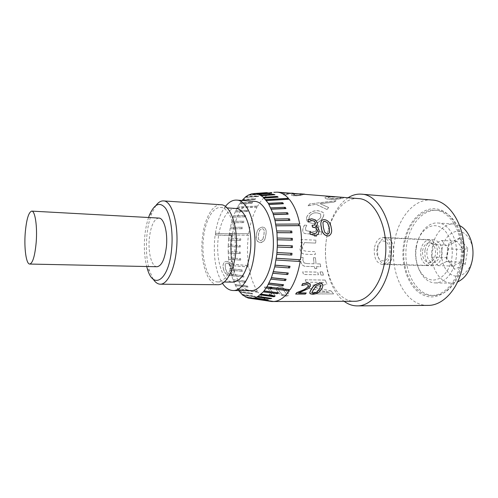 <?xml version="1.0" encoding="UTF-8"?>
<svg xmlns="http://www.w3.org/2000/svg" width="498" height="498" viewBox="0 0 498 498"><rect width="100%" height="100%" fill="white"/><g stroke="black" fill="none" stroke-linecap="round" stroke-linejoin="round"><path stroke-width="0.37" stroke-dasharray="2.49 1.87" d="M374.353 248.365C373.761 257.665 376.32 263.019 382.034 264.413C386.411 264.04 389.268 260.41 390.619 253.519C391.198 244.188 388.677 238.816 383.055 237.403C378.561 237.764 375.66 241.418 374.353 248.365M424.931 250.376C424.346 259.29 427.047 264.432 433.048 265.783C437.63 265.434 440.612 261.96 442 255.368C442.579 246.435 439.921 241.275 434.026 239.899C429.313 240.223 426.282 243.715 424.931 250.376M462.779 261.444C467.23 236.345 453.51 210.691 437.051 210.361C422.646 209.073 409.288 225.164 406.592 245.01C402.49 269.486 415.78 295.868 433.833 295.47C446.737 295.862 459.816 281.233 462.779 261.444M460.532 261.369C464.983 236.226 451.281 210.523 434.86 210.2C420.48 208.911 407.146 225.034 404.451 244.916C400.355 269.437 413.614 295.862 431.629 295.463C444.509 295.862 457.575 281.202 460.532 261.369M461.584 261.68C465.63 237.185 453.672 212.16 437.817 209.148C422.005 205.761 406.685 222.749 403.585 244.661C400.28 266.53 409.449 289.985 424.595 295.625C439.666 301.626 457.768 286.232 461.584 261.68M431.903 200.003C414.012 198.291 397.622 218.46 394.348 243.018C389.368 273.209 405.54 306.002 427.913 305.405M348.052 197.756C336.48 206.023 329.234 220.097 326.315 239.974C322.909 264.394 330.23 291.118 344.13 301.302M358.311 198.571C343.134 197.14 329.153 216.786 326.246 240.64C321.87 270.003 335.428 301.769 354.42 301.265M235.834 208.469C227.692 207.747 219.948 221.666 218.18 238.754C215.559 259.894 222.818 282.41 233.045 282.129M234.626 251.82C237.422 229.709 229.964 207.317 220.676 207.492C212.758 206.776 205.213 220.863 203.47 238.131C200.899 259.502 207.909 282.248 217.85 281.961C226.142 280.866 231.732 270.819 234.626 251.82M220.913 204.746C212.385 203.968 204.286 219.139 202.418 237.671C199.661 260.585 207.174 285.03 217.881 284.719M155.992 205.419L151.896 213.038C149.431 219.325 147.769 226.752 146.916 235.317C145.709 248.907 146.636 260.877 149.693 271.229L153.197 279.129M148.566 217.508C146.748 222.849 145.503 228.937 144.831 235.766C143.81 247.114 144.439 257.366 146.711 266.517M158.85 218.068C154.069 218.902 150.9 225.582 149.35 238.106C147.831 252.15 151.629 266.928 157.007 266.735M254.378 201.36C243.958 200.408 234.178 217.402 231.993 238.081C228.744 263.61 237.932 290.981 250.998 290.62M231.452 235.61L231.987 235.573L231.165 244.362L232.006 261.873L231.078 245.134L232.155 235.641L231.452 235.61L230.462 244.337L231.296 261.855L232.006 261.873M231.277 235.542L230.375 245.109L231.246 261.898L231.956 261.917M225.376 206.452C220.546 212.883 217.221 221.815 215.397 233.263L232.217 234.041L231.987 235.566L215.167 234.813L214.856 237.347C213.1 256.495 215.64 271.833 222.463 283.35M242.034 200.482L237.49 206.969L233.55 215.783L230.344 227.244L228.707 238.53L240.771 238.841L240.627 240.366L228.563 240.073L228.271 244.954L240.316 245.439L240.266 246.977L228.221 246.51L228.202 251.39L240.26 252.05L240.304 253.582L228.246 252.94L228.514 257.752L240.596 258.587L240.733 260.087L228.644 259.271L229.192 263.946L248.614 265.559L247.587 265.534L247.811 266.972L248.844 266.996C250.506 276.807 253.401 284.9 257.522 291.28L256.47 291.28L257.086 292.177L258.132 292.183C261.531 296.995 265.384 299.977 269.686 301.122L271.796 301.533M252.853 193.809L271.784 192.421L270.987 192.639L272.051 192.726C266.592 194.513 261.78 198.995 257.622 206.172L256.576 206.097L255.984 207.162L257.024 207.23C253.015 214.688 250.239 223.527 248.676 233.736L247.649 233.686L247.438 235.181L248.465 235.23L248.216 237.191C247.114 246.846 247.245 256.302 248.614 265.559M291.616 193.292L281.532 192.913L283.686 194.942L285.348 195.073L290.284 193.367L292.37 193.529L290.278 193.529L285.348 195.073M293.366 193.436L291.218 193.429L292.37 193.691M299.902 193.952L293.565 194.002C292.021 194.295 291.361 194.724 291.585 195.297L293.988 195.857C297.904 195.814 300.904 195.44 302.996 194.749L304.714 194.332M315.427 226.248L317.593 227.449L319.125 230.468L318.222 234.085L316.902 235.044M309.881 231.85L314.269 233.525L316.012 233.164M312.128 225.32L314.941 224.803M307.907 219.574L311.698 218.902L315.215 219.935L317.326 222.811L316.485 225.625M321.733 220.402L324.354 219.668C328.294 220.558 330.554 223.278 331.12 227.823C332.054 231.352 331.425 233.998 329.24 235.753M342.767 198.198L344.186 197.575L339.437 197.09C334.382 196.517 330.056 196.461 326.464 196.922C325.138 197.264 324.708 197.7 325.182 198.223C325.792 198.789 327.391 199.175 329.987 199.381C334.93 199.586 339.188 199.188 342.767 198.198L344.186 197.575M323.059 217.259C324.105 215.167 324.067 213.524 322.947 212.341L318.415 210.828C313.435 210.417 309.675 212.229 307.135 216.263C306.033 218.883 306.426 220.888 308.312 222.27L312.408 223.459C317.189 223.621 320.737 221.554 323.059 217.259L323.009 217.184C324.061 215.086 324.024 213.443 322.903 212.254L318.371 210.741C313.391 210.33 309.632 212.148 307.092 216.194L307.135 216.263M305.529 227.86L306.799 225.283L304.446 225.158L303.058 228.445C302.379 231.078 302.996 232.784 304.894 233.574L314.941 234.359L314.568 236.351L316.56 236.444L316.927 234.458L321.135 234.664L321.745 231.875L317.537 231.657L319.106 225.968L317.114 225.855L315.545 231.558L308.828 231.215L305.884 230.574L305.479 227.816L306.749 225.432M316.155 204.361L327.074 209.552L328.612 207.554L320.226 203.744L334.214 202.082L336.019 200.837L309.706 203.956L308.1 205.842L316.124 204.261L327.074 209.552M315.987 240.185L301.178 239.532L300.854 242.476L302.435 242.545L299.977 248.265C300.232 252.218 302.124 254.21 305.648 254.241L315.284 254.559L315.24 251.621L306.718 251.322L303.35 250.55L302.292 247.5L304.459 242.632L315.657 243.099L315.925 240.167L315.657 243.099M265.839 234.938L265.235 237.944C264.575 240.945 262.944 242.495 260.348 242.588L259.807 242.545C257.516 242.016 256.364 240.353 256.358 237.552L256.563 234.527C256.906 230.113 258.941 227.648 262.664 227.132L264.376 227.542C266.169 229.223 266.66 231.688 265.839 234.938L265.77 234.9C265.596 239.364 263.766 241.922 260.273 242.576L259.738 242.532C256.657 241.3 255.574 238.623 256.489 234.49C256.837 230.07 258.873 227.598 262.595 227.076L264.307 227.486C266.106 229.173 266.592 231.645 265.77 234.9M252.262 193.903L272.008 192.44M228.707 238.53L228.563 240.073M228.271 244.954L228.221 246.51M228.202 251.39L228.246 252.94M228.514 257.752L228.644 259.271M229.192 263.946L230.225 270.196L232.94 279.745L235.454 285.566L238.623 290.564M323.445 275.07L322.573 271.92L320.096 271.871L320.961 275.027L323.389 275.126L322.517 271.97L320.04 271.92L320.905 275.083L323.389 275.126M318.396 274.722L317.674 272.089L302.796 271.802L303.5 274.46L318.34 274.778L317.618 272.145L302.74 271.852L303.444 274.516L318.34 274.778M329.446 292.276L312.053 292.208L313.447 293.864L333.61 293.92L331.108 290.919L314.574 287.632L326.999 284.159L325.175 280.05L305.255 279.783L306.22 282.173L323.463 282.372L308.393 286.45L309.582 288.51L329.446 292.276L312.053 292.208M302.877 260.199L303.158 257.398L300.817 257.323L300.668 260.884C301.309 264.643 303.288 266.48 306.606 266.393L314.512 266.579L314.879 268.522L316.871 268.565L316.51 266.629L320.724 266.729L320.276 263.921L316.062 263.816L315.439 257.771L313.454 257.709L314.07 263.759L307.347 263.585L304.222 263.012L302.821 260.224L303.17 257.559M322.536 284.227C322.972 285.821 322.542 287.483 321.241 289.22C319.504 292.202 316.591 293.851 312.514 294.169L309.856 293.26M310.36 284.252L310.117 286.381L307.938 288.635L298.918 292.917M295.625 293.913L305.336 293.938L306.195 292.942M308.293 285.161L306.338 284.377L301.72 285.416M287.128 291.903C285.671 289.145 283.076 287.439 279.353 286.786L276.956 287.433C276.203 288.759 276.49 290.234 277.822 291.859C279.366 294.349 282.105 295.731 286.051 296.005L288.454 295.476C288.852 294.586 288.41 293.39 287.128 291.903L287.085 292.033C285.615 289.263 283.02 287.551 279.297 286.898L276.907 287.539C276.153 288.871 276.44 290.353 277.778 291.984L277.822 291.859M272.188 288.043L271.622 286.991L264.432 286.935L264.986 287.993L267.737 288.012L271.877 294.119L269.107 294.113L269.698 294.797L272.07 295.009L273.763 295.818L275.157 295.818L269.406 288.143L272.188 288.043L269.455 288.025L275.157 295.818M247.649 233.686L229.254 233.431M229.317 233.462L248.676 233.736M229.043 234.95L247.438 235.181M248.465 235.23L229.111 234.988M235.672 210.779L248.11 210.318L247.574 211.488L246.522 211.426L247.058 210.249L235.622 210.673M248.11 210.318L247.058 210.249M235.1 211.862L246.522 211.426M247.574 211.488L235.149 211.967M230.406 227.3L242.557 227.3L242.258 228.75L241.213 228.7L241.511 227.244L230.344 227.244M242.557 227.3L241.511 227.244M230.051 228.713L241.213 228.7M242.258 228.75L230.113 228.769M233.606 215.871L245.925 215.553L245.464 216.842L244.418 216.779L244.879 215.491L233.55 215.783M245.925 215.553L244.879 215.491M233.095 217.084L244.418 216.779M245.464 216.842L233.151 217.172M231.844 221.405L244.064 221.243L243.684 222.625L242.638 222.562L243.024 221.187L231.782 221.336M244.064 221.243L243.024 221.187M231.408 222.731L242.638 222.562M243.684 222.625L231.464 222.799M247.587 265.534L229.13 264.008M229.348 265.471L247.811 266.972M248.844 266.996L229.416 265.409M240.627 240.366L239.588 240.322L239.731 238.791L228.638 238.511M240.771 238.841L239.731 238.791M228.495 240.055L239.588 240.322M240.733 260.087L239.687 260.062L239.55 258.555L228.445 257.79M240.596 258.587L239.55 258.555M228.576 259.309L239.687 260.062M240.266 246.977L239.227 246.94L239.277 245.396L228.202 244.954M240.316 245.439L239.277 245.396M228.152 246.51L239.227 246.94M240.304 253.582L239.258 253.55L239.214 252.019L228.134 251.409M240.26 252.05L239.214 252.019M228.177 252.959L239.258 253.55M256.47 291.28L237.216 288.684M237.26 288.547L257.522 291.28M237.807 289.593L257.086 292.177M258.132 292.183L237.851 289.456M230.001 268.721L242.19 269.86L242.482 271.248L241.437 271.229L241.144 269.841L229.939 268.796M242.19 269.86L241.144 269.841M230.225 270.196L241.437 271.229M242.482 271.248L230.288 270.128M234.981 284.383L247.487 285.97L248.023 287.022L246.964 287.016L246.429 285.958L234.931 284.507M247.487 285.97L246.429 285.958M235.454 285.566L246.964 287.016M248.023 287.022L235.504 285.447M231.327 274.392L243.603 275.687L243.983 276.981L242.931 276.969L242.551 275.668L231.271 274.479M243.603 275.687L242.551 275.668M231.638 275.786L242.931 276.969M243.983 276.981L231.701 275.699M232.996 279.639L245.377 281.084L245.838 282.266L244.786 282.254L244.325 281.071L232.94 279.745M245.377 281.084L244.325 281.071M233.388 280.94L244.786 282.254M245.838 282.266L233.444 280.835M251.191 298.271L272.873 301.527M239.27 291.411L252.05 293.204L252.704 293.976L251.639 293.969L250.986 293.198L239.239 291.554M252.05 293.204L250.986 293.198M239.874 292.326L251.639 293.969M252.704 293.976L239.912 292.183M248.01 297.816L261.718 300.02M261.033 300.02L247.998 297.978M261.338 299.821L260.255 299.827M262.116 300.014L248.77 298.003M242.003 294.337L254.951 296.223L255.661 296.814L241.972 294.492M254.951 296.223L253.88 296.223M242.931 295.127L254.584 296.814M255.661 296.814L242.694 294.934M244.929 296.491L258.811 298.85L244.91 296.652M258.064 298.451L256.987 298.451M246.149 297.125L257.734 298.85M258.811 298.85L245.663 296.889M266.181 287.906L289.382 290.751M253.781 297.985L267.47 300.02M263.28 291.741L277.567 293.621M257.018 296.808L270.912 298.819M260.205 294.716L274.298 296.677M275.985 259.944L300.157 261.45M268.341 284.258L282.945 285.927M274.653 266.766L289.643 267.912M270.788 279.036L285.541 280.555M272.91 273.172L287.794 274.516M299.765 224.081L275.705 224.237M276.732 254.273L291.84 255.038M291.772 231.109L276.701 230.997M292.432 245.85L277.305 245.296M292.351 238.399L277.237 238.063M288.529 198.428L265.577 199.766M289.519 218.877L274.597 219.132M282.777 202.748L268.285 203.477M287.645 212.808L272.842 213.244M285.379 207.398L270.725 207.99M251.415 194.083L272.848 192.508M250.643 194.133L270.987 192.639M272.051 192.726L250.643 194.301M277.417 196.511L263.255 197.42M268.198 192.72L266.324 192.639M267.407 192.726L253.843 193.728M274.174 194.313L260.211 195.278M270.812 193.056L257.049 194.052M256.576 206.097L237.49 206.969M237.534 207.087L257.622 206.172M236.911 208.046L255.984 207.162M257.024 207.23L236.955 208.164M248.882 194.998L262.104 194.046L261.332 194.432L260.255 194.345L261.027 193.965L249.305 194.805M262.104 194.046L261.027 193.965M248.116 195.216L260.255 194.345M261.332 194.432L248.129 195.378M240.08 202.997L252.772 202.306L252.125 203.228L251.067 203.153L251.714 202.232L240.042 202.867M252.772 202.306L251.714 202.232M239.407 203.8L251.067 203.153M252.125 203.228L239.445 203.931M245.794 196.891L258.829 196.013L258.089 196.586L257.018 196.505L257.759 195.932L246.024 196.722M258.829 196.013L257.759 195.932M245.053 197.32L257.018 196.505M258.089 196.586L245.072 197.469M242.85 199.58L255.704 198.783L255.001 199.536L253.943 199.461L254.64 198.708L242.819 199.437M255.704 198.783L254.64 198.708M242.134 200.202L253.943 199.461M255.001 199.536L242.159 200.345M227.076 261.369L225.009 261.743C223.036 263.423 222.544 265.764 223.521 268.758C224.175 272.717 226.54 274.996 230.618 275.606L233.226 274.927C234.253 273.433 234.34 271.454 233.481 268.982C232.989 264.83 230.854 262.29 227.076 261.369L224.959 261.78C222.986 263.467 222.494 265.814 223.478 268.827L223.521 268.758M231.078 245.134L230.375 245.109M215.709 233.394L215.534 234.963L232.361 235.722L232.541 234.166L215.397 233.263M215.534 234.963L215.167 234.813M262.813 239.357L263.928 234.819L264.164 230.313L263.174 228.906L262.234 228.694L259.657 230.107L258.356 234.577L258.3 239.127L260.417 240.851L262.882 239.376L263.996 234.851L264.233 230.362L263.243 228.962L262.303 228.75L259.726 230.157L258.425 234.608L258.375 239.152L260.485 240.87L262.882 239.376M283.686 194.942L285.335 194.917M281.532 192.913L283.673 194.793M282.789 192.763L281.532 192.751M289.469 193.286L282.796 192.602M291.218 193.429L293.247 193.261M293.31 193.591L291.224 193.268M293.316 193.429L292.37 193.529M283.231 192.807L288.541 193.23L284.9 194.208L283.231 192.807L288.541 193.23M288.535 193.386L284.906 194.363L283.231 192.969M295.669 193.616L293.565 194.002M293.565 193.846C292.015 194.139 291.355 194.569 291.573 195.141L293.988 195.857M293.976 195.708C297.891 195.658 300.898 195.291 302.996 194.587L302.996 194.749M302.996 194.587L304.627 194.326M298.028 195.11L294.903 195.278L293.478 194.749L295.463 193.996L298.514 193.759L303.145 194.12L298.034 195.266L294.903 195.278M294.909 195.434L293.484 194.905L295.463 194.152L298.507 193.915L303.133 194.282L298.034 195.266M323.364 221.691L322.916 222.668M322.829 222.743L323.358 227.349M323.27 227.412L324.665 232.23M324.572 232.28L327.286 234.122M327.192 234.166L328.381 233.954M273.763 295.818L275.12 295.955M272.07 295.009L273.726 295.955M269.698 294.797L272.033 295.146M269.107 294.113L269.661 294.934M271.877 294.119L269.063 294.243M267.737 288.012L271.833 294.25M264.986 287.993L267.687 288.13M264.432 286.935L264.936 288.112M271.622 286.991L264.376 287.053M271.566 287.103L272.138 288.161M277.778 291.984C279.328 294.486 282.073 295.874 286.014 296.142L286.051 296.005M286.014 296.142L288.417 295.619C288.815 294.723 288.373 293.527 287.085 292.033M286.736 294.555L286.587 295.028L285.211 295.339L282.204 294.536L279.646 291.99L278.301 289.157L278.569 288.442L279.944 288.087L282.802 289.164L286.773 294.418L286.624 294.891L285.211 295.339M285.248 295.196L282.242 294.399L279.689 291.865L278.351 289.033L278.619 288.323L279.994 287.969L282.852 289.045L286.773 294.418M320.693 285.186L319.193 284.619M319.125 284.507L316.124 285.871M316.062 285.752L313.497 289.313M313.441 289.182L311.86 292.338M311.81 292.202L311.866 292.693M223.478 268.827C224.131 272.792 226.497 275.083 230.574 275.693L230.618 275.606M230.574 275.693L233.182 275.014C234.209 273.514 234.297 271.522 233.438 269.045L233.481 268.982M233.438 269.045C232.94 264.88 230.798 262.334 227.026 261.413M232.031 273.029L231.539 273.931L230.064 274.305L227.188 272.929L225.476 268.864L225.121 264.612L226.036 263.324L227.281 263.1L229.952 264.693L231.458 269.007L232.074 272.954L231.582 273.85L230.064 274.305M230.113 274.224L227.231 272.854L225.526 268.802L225.171 264.556L226.086 263.28L227.331 263.05L230.001 264.643L231.502 268.939L232.074 272.954M232.541 234.166L232.217 234.041M232.361 235.722L231.987 235.566M331.811 196.473L326.464 196.922M326.464 196.803C325.132 197.146 324.702 197.582 325.175 198.104C325.785 198.671 327.385 199.057 329.975 199.262C334.911 199.468 339.175 199.076 342.767 198.079M331.687 198.441C334.936 198.683 337.862 198.509 340.464 197.899L341.36 197.438L337.669 196.984L328.817 196.984L328.001 197.706L331.699 198.559C334.942 198.802 337.868 198.621 340.464 198.017L341.354 197.557L337.663 197.102L328.823 197.108L328.008 197.818L331.699 198.559M307.092 216.194C305.99 218.821 306.382 220.826 308.268 222.214L312.358 223.403C317.133 223.565 320.687 221.492 323.009 217.184M313.298 220.844C316.51 221.193 318.994 219.929 320.762 217.047L320.637 213.91L317.095 212.851C313.846 212.428 311.275 213.592 309.389 216.337C308.71 217.9 308.891 219.076 309.943 219.879L313.348 220.907C316.56 221.261 319.044 219.998 320.805 217.116L320.681 213.991L317.139 212.932C313.883 212.515 311.318 213.673 309.432 216.406C308.754 217.937 308.934 219.114 309.986 219.942L313.348 220.907M306.743 225.233L304.446 225.158M304.396 225.102L303.002 228.401C302.323 231.041 302.94 232.753 304.844 233.537L314.941 234.359M314.879 234.328L314.568 236.351M314.512 236.326L316.56 236.444M316.927 234.458L316.498 236.419M316.871 234.427L321.135 234.664M321.745 231.875L321.079 234.633M321.689 231.831L317.537 231.657M319.106 225.968L317.481 231.62M319.056 225.918L317.114 225.855M317.058 225.806L315.545 231.558M315.489 231.52L308.828 231.215M308.772 231.178L305.884 230.574M305.828 230.537L305.479 227.816M315.925 240.167L301.122 239.513L300.792 242.464L302.373 242.532L299.914 248.265C300.17 252.225 302.062 254.223 305.585 254.254L315.222 254.571L315.178 251.627L306.656 251.322L303.288 250.556L302.23 247.494L304.459 242.632M304.403 242.613L315.595 243.086M303.095 257.416L300.817 257.323M300.755 257.341L300.611 260.915C301.246 264.681 303.232 266.523 306.55 266.43L314.512 266.579M314.456 266.617L314.879 268.522M314.823 268.565L316.871 268.565M316.51 266.629L316.815 268.609M316.448 266.667L320.724 266.729M320.276 263.921L320.662 266.766M320.214 263.952L316.062 263.816M315.439 257.771L316.006 263.847M315.377 257.79L313.454 257.709M313.391 257.727L314.07 263.759M314.014 263.797L307.347 263.585M307.285 263.623L304.222 263.012M304.16 263.044L302.821 260.224M328.612 207.554L327.043 209.465M328.574 207.461L320.226 203.744M320.202 203.638L334.214 202.082M336.019 200.837L334.195 201.97M336.001 200.725L309.706 203.956M309.675 203.856L308.1 205.842M308.069 205.749L316.124 204.261M312.022 292.307L313.447 293.864M313.416 293.969L333.61 293.92M331.108 290.919L333.579 294.019M331.07 291.013L314.574 287.632M314.531 287.72L326.999 284.159M325.175 280.05L326.949 284.24M325.119 280.119L305.255 279.783M305.206 279.851L306.22 282.173M306.17 282.248L323.463 282.372M323.414 282.447L308.393 286.45M308.349 286.537L309.582 288.51M309.544 288.597L329.408 292.376M441.944 249.492C443.65 238.038 452.116 229.572 460.42 231.638C468.755 233.531 474.719 246.08 472.695 258.182C470.797 270.314 461.584 278.376 453.479 275.624C445.337 273.053 440.12 260.915 441.944 249.492M459.741 225.662L453.834 224.007C443.699 223.191 434.163 234.191 432.214 247.992C429.257 265.079 438.863 283.325 451.599 283.125L457.606 281.924M451.81 258.232C454.213 243.478 447.179 228.227 437.449 226.036C427.751 223.633 417.959 233.954 415.967 247.755C413.844 261.518 419.82 276.166 429.276 279.353C438.694 282.752 449.551 273.035 451.81 258.232M416.347 247.325C418.283 233.338 427.701 222.17 437.711 222.986C449.482 223.148 459.15 241.275 456.044 258.898C452.775 274.068 445.903 282.08 435.439 282.926C422.87 283.132 413.415 264.643 416.347 247.325M389.361 252.903C391.484 239.874 378.468 236.158 377.036 249.006C374.863 261.575 387.693 266.032 389.361 252.903M377.64 248.546C378.928 241.767 381.773 238.2 386.18 237.851C391.702 239.233 394.173 244.474 393.607 253.575C392.287 260.298 389.48 263.84 385.184 264.208C379.576 262.838 377.061 257.622 377.64 248.546M420.748 250.257C422.067 243.715 425.024 240.285 429.612 239.968C435.358 241.318 437.947 246.379 437.387 255.15C436.03 261.631 433.123 265.042 428.654 265.384C422.808 264.052 420.175 259.01 420.748 250.257M422.578 250.793C423.605 245.738 425.89 243.08 429.432 242.831C433.889 243.877 435.899 247.792 435.457 254.584C434.412 259.607 432.158 262.247 428.685 262.514C424.172 261.481 422.136 257.572 422.578 250.793M426.948 250.967C427.975 245.925 430.266 243.285 433.826 243.036C438.296 244.076 440.313 247.979 439.877 254.746C438.831 259.744 436.565 262.378 433.079 262.639C428.548 261.612 426.506 257.721 426.948 250.967M467.771 248.514L459.399 238.106L448.854 243.422L446.457 258.767L454.481 269.256L465.244 264.326L467.771 248.514L463.414 249.504L461.416 262.079L452.875 266.038L446.469 257.684L448.387 245.402L456.791 241.194L463.414 249.504L448.362 248.876L446.376 261.612L461.416 262.079L465.244 264.326M446.376 261.612L437.929 265.633L431.61 257.173L433.515 244.736L448.387 245.402L448.854 243.422M433.515 244.736L441.819 240.466L456.791 241.194L459.399 238.106M431.61 257.173L446.469 257.684L446.457 258.767M437.929 265.633L452.875 266.038L454.481 269.256M441.819 240.466L448.362 248.876M433.048 265.783L382.034 264.413M437.051 210.361L434.86 210.2M227.051 207.903L220.676 207.492M149.388 215.279L151.896 213.038M261.655 299.908L269.686 301.122M147.364 268.802L149.693 271.229M224.243 282.03L217.85 281.961M433.833 295.47L431.629 295.463M434.026 239.899L383.055 237.403M248.321 298.065L260.579 299.914M386.18 237.851L429.612 239.968M429.432 242.831L433.826 243.036M437.711 222.986L453.834 224.007M435.439 282.926L451.599 283.125M428.685 262.514L433.079 262.639M385.184 264.208L428.654 265.384"/><path stroke-width="0.75" d="M344.13 301.302C348.208 304.346 352.572 305.878 357.215 305.89L427.913 305.405C443.531 305.772 459.523 287.838 463.196 263.349C468.724 232.193 451.867 200.501 431.903 200.003L361.448 194.17C356.817 193.834 352.354 195.029 348.052 197.756M357.215 305.89C371.788 306.307 386.884 287.259 390.457 261.195C395.798 228.003 380.08 194.45 361.448 194.17M238.623 290.564L242.663 295.084L247.998 297.978L271.796 301.533L354.42 301.265C367.817 301.695 381.649 284.103 384.904 260.13C389.772 229.653 375.424 198.789 358.311 198.571L277.156 192.153L273.813 192.309M224.243 282.03L233.045 282.129C241.567 281.046 247.301 271.117 250.245 252.343C253.09 230.481 245.39 208.326 235.834 208.469L227.051 207.903M153.197 279.129C155.32 282.428 157.679 284.121 160.263 284.196L217.881 284.719C225.687 285.149 233.836 271.161 235.878 252.374C238.891 228.601 230.867 204.56 220.913 204.746L163.419 200.906C160.835 200.787 158.358 202.288 155.992 205.419M160.263 284.196C167.154 284.638 174.462 270.034 176.385 250.426C179.199 225.594 172.215 200.601 163.419 200.906M146.711 266.517L147.364 268.802C153.278 290.446 168.754 280.424 171.573 249.61C173.292 233.045 170.627 215.472 165.529 208.22C159.777 201.422 154.392 203.775 149.388 215.279L148.566 217.508M29.731 264.052L157.007 266.735C161.607 265.988 164.732 259.383 166.376 246.921C167.975 232.522 164.004 217.881 158.85 218.068L31.741 211.115C28.604 212.136 26.438 219.456 25.224 233.064C24.01 248.315 26.22 264.301 29.731 264.052C32.75 263.205 34.904 255.972 36.186 242.364C37.475 226.646 35.109 210.779 31.741 211.115M222.463 283.35C225.613 288.025 229.18 290.421 233.182 290.533L250.998 290.62C260.417 291.075 270.233 275.568 272.649 254.621C276.228 228.072 266.399 201.248 254.378 201.36L236.606 200.103C232.61 199.91 228.868 202.032 225.376 206.452M233.182 290.533C242.308 290.994 251.864 275.276 254.241 254.036C257.765 227.107 248.259 199.941 236.606 200.103M316.902 235.044L314.512 235.423L310.13 234.166L309.881 231.85L314.363 233.481L315.483 233.357L316.653 232.678L317.108 230.232L315.819 227.866L312.458 227.113L312.128 225.32L314.524 225.052L315.458 222.799L314.138 221.149L312.078 220.564L308.436 221.654L307.907 219.574L311.779 218.809L315.296 219.848L317.407 222.731C317.662 224.287 317.182 225.351 315.956 225.93L315.427 226.248L317.68 227.387L319.212 230.418L318.309 234.041L316.23 235.255L314.512 235.423M316.012 233.164L316.566 232.728M314.941 224.803L315.377 222.874M316.485 225.625L315.408 226.142M329.24 235.753L327.379 236.04C323.65 234.975 321.627 232.068 321.291 227.306C320.544 224.424 320.687 222.127 321.733 220.402M271.939 301.533L273.682 301.508C279.272 301.172 284.507 297.586 289.382 290.751L288.28 290.745L288.971 289.712L290.079 289.718C294.816 282.366 298.178 272.941 300.157 261.45L299.037 261.419L299.298 259.744L300.419 259.775L300.724 257.572C302.074 246.597 301.856 235.959 300.064 225.662L298.949 225.6L298.651 224.019L299.765 224.081C297.561 213.312 294.05 205.027 289.232 199.231L288.137 199.15L287.433 198.347L288.529 198.428C284.968 194.569 281.177 192.477 277.156 192.153M251.191 298.433L254.571 297.953L257.815 296.553L263.317 291.89L266.903 286.991L271.398 277.784L274.734 266.835L276.82 254.297L277.392 245.296L276.956 232.634L275.039 220.552L272.916 213.132L268.341 203.34L263.299 197.258L260.989 195.552L257.839 194.096L254.634 193.554L251.415 193.915L248.116 195.216L245.775 196.741L242.034 200.482M309.856 293.26C309.725 292.158 310.266 290.795 311.48 289.17C313.068 285.84 315.85 283.81 319.834 283.088L322.536 284.227M298.918 292.917L306.195 292.942L305.386 294.081L295.669 294.057L296.708 292.818L302.448 290.471C305.05 289.456 306.961 288.149 308.169 286.537L308.088 284.937L306.407 284.495L301.782 285.535L302.66 283.804L307.154 283.063L309.955 283.798L310.173 286.499L307.994 288.765L298.545 293.054L306.245 293.079M295.669 294.057L296.659 292.681L302.392 290.334C304.994 289.326 306.899 288.018 308.106 286.412L308.293 285.161M301.782 285.535L302.591 283.692L307.085 282.951L309.893 283.686L310.36 284.252M251.976 298.414L272.599 301.514M273.682 301.508L251.969 298.246M261.718 300.02L248.763 298.171M245.645 297.051L246.149 297.125M288.28 290.745L266.231 288.043M266.903 286.991L288.971 289.712M290.079 289.718L266.853 286.854M266.374 300.02L268.273 299.821L266.374 300.02L253.787 298.153M254.571 297.953L267.177 299.827M268.273 299.821L254.565 297.785M276.452 293.621L277.567 293.621L278.301 292.78L277.187 292.774L276.452 293.621L263.317 291.89M264.04 291.037L277.187 292.774M278.301 292.78L263.996 290.888M269.81 298.819L271.703 298.402L269.81 298.819L257.036 296.97M257.815 296.553L270.607 298.408M271.703 298.402L257.796 296.385M273.19 296.677L274.298 296.677L275.07 296.049L273.962 296.049L273.19 296.677L260.236 294.878M260.989 294.237L273.962 296.049M275.07 296.049L260.958 294.081M299.037 261.419L276.066 259.987M276.328 258.288L299.298 259.744M300.419 259.775L276.241 258.244M281.824 285.92L282.945 285.927L283.574 284.744L282.459 284.731L281.824 285.92L268.397 284.383M269.02 283.188L282.459 284.731M283.574 284.744L268.957 283.057M288.516 267.887L289.643 267.912L290.01 266.312L288.884 266.287L288.516 267.887L274.734 266.835M275.095 265.216L288.884 266.287M290.01 266.312L275.014 265.148M284.42 280.542L285.541 280.555L286.101 279.204L284.974 279.191L284.42 280.542L270.856 279.148M271.398 277.784L284.974 279.191M286.101 279.204L271.335 277.672M286.667 274.491L287.794 274.516L288.261 273.022L287.134 273.004L286.667 274.491L272.985 273.259M273.439 271.759L287.134 273.004M288.261 273.022L273.365 271.665M298.949 225.6L276.066 225.762M275.985 225.837L300.064 225.662M275.786 224.162L298.651 224.019M290.708 255.007L291.84 255.038L292.009 253.32L290.876 253.283L290.708 255.007L276.82 254.297M276.988 252.561L290.876 253.283M292.009 253.32L276.9 252.536M276.869 232.684L291.953 232.784L291.772 231.109L290.645 231.053L290.82 232.728L276.956 232.634M291.953 232.784L290.82 232.728M276.782 230.948L290.645 231.053M277.249 247.052L292.382 247.593L292.432 245.85L291.305 245.807L291.249 247.55L277.336 247.052M292.382 247.593L291.249 247.55M277.392 245.296L291.305 245.807M277.299 239.806L292.419 240.123L292.351 238.399L291.224 238.349L291.286 240.073L277.386 239.781M292.419 240.123L291.286 240.073M277.324 238.038L291.224 238.349M288.137 199.15L266.306 200.439M266.256 200.588L289.232 199.231M265.627 199.617L287.433 198.347M274.958 220.639L289.892 220.377L289.519 218.877L288.392 218.815L288.765 220.309L275.039 220.552M289.892 220.377L288.765 220.309M274.672 219.045L288.392 218.815M268.901 204.497L283.412 203.757L282.777 202.748L281.669 202.667L282.298 203.682L268.957 204.361M283.412 203.757L282.298 203.682M268.341 203.34L281.669 202.667M273.302 214.607L288.118 214.165L287.645 212.808L286.524 212.739L286.997 214.096L273.377 214.501M288.118 214.165L286.997 214.096M272.916 213.132L286.524 212.739M271.267 209.197L285.939 208.594L285.379 207.398L284.265 207.324L284.825 208.519L271.335 209.073M285.939 208.594L284.825 208.519M270.788 207.865L284.265 207.324M252.853 193.809L251.415 193.915M263.971 198.067L278.152 197.158L277.417 196.511L276.315 196.43L277.05 197.071L264.008 197.911M278.152 197.158L277.05 197.071M263.299 197.258L276.315 196.43M253.856 193.56L266.324 192.639L254.634 193.554M254.621 193.722L267.115 192.633M260.958 195.714L274.94 194.743L273.078 194.232L273.844 194.662L260.989 195.552M274.94 194.743L273.844 194.662M260.236 195.116L273.078 194.232M257.821 194.264L271.603 193.261L269.723 192.969L257.839 194.096M271.603 193.261L270.514 193.18M257.074 193.884L269.723 192.969M249.305 194.805L248.876 194.836M291.76 193.305L289.494 193.124M293.515 193.448L291.772 193.143M304.627 194.326L295.669 193.616M314.599 235.386L310.13 234.166M310.223 234.128L309.968 231.807M316.653 232.678L317.108 230.232M317.201 230.176L315.819 227.866M315.906 227.804L313.329 227.156M313.416 227.094L312.458 227.113M312.545 227.044L312.209 225.252M315.458 222.799L314.138 221.149M314.219 221.068L312.078 220.564M312.165 220.477L308.536 221.66M308.523 221.573L307.994 219.487M321.384 227.237C320.469 223.976 320.78 221.542 322.306 219.948L324.435 219.581C328.381 220.471 330.635 223.197 331.207 227.754C332.253 231.676 331.438 234.39 328.761 235.903L327.472 236.002C323.744 234.938 321.714 232.018 321.384 227.237L321.291 227.306M327.665 222.923L324.901 221.237L323.706 221.429L322.916 222.668L323.358 227.349L324.665 232.23L327.286 234.122L328.107 234.048L329.458 232.51L329.253 227.648L327.665 222.923L324.901 221.237M328.381 233.954L329.365 232.56L329.166 227.711L327.584 223.004M324.82 221.317L323.364 221.691M311.536 289.301C313.13 285.958 315.919 283.922 319.903 283.2L322.175 283.823C323.183 285.404 322.897 287.246 321.297 289.35C319.548 292.338 316.635 293.994 312.557 294.312L310.13 293.739C309.619 292.65 310.086 291.174 311.536 289.301L311.48 289.17M320.874 285.902L320.5 284.968L319.193 284.619L316.124 285.871L311.86 292.338L312.041 293.005L313.429 293.328L316.579 292.382L319.361 289.338L320.874 285.902L320.693 285.186M311.866 292.693L313.379 293.191L316.529 292.245L319.305 289.207L320.812 285.784M344.18 197.451L331.811 196.473M457.606 281.924C465.3 278.314 470.237 270.819 472.434 259.446C474.887 245.309 468.985 230.07 459.741 225.662M293.384 193.274L291.635 193.137M304.714 194.17L299.945 193.79"/></g></svg>
